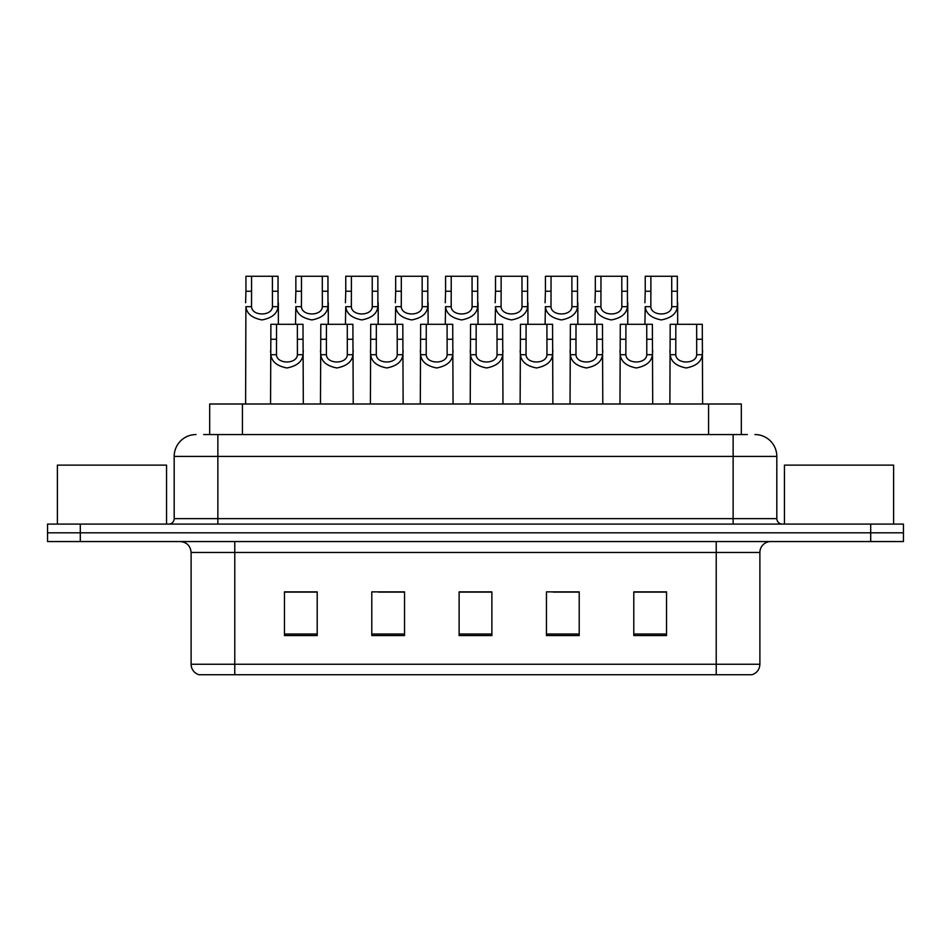 <?xml version="1.0" encoding="UTF-8"?>
<svg xmlns="http://www.w3.org/2000/svg" width="951" height="951" viewBox="0 0 951 951"><rect width="100%" height="100%" fill="white"/><g stroke="black" fill="none" stroke-linecap="round" stroke-linejoin="round"><path stroke-width="1.43" d="M209.684 434.559L209.684 403.997L741.316 403.997L741.316 434.559M751.48 674.735L716.222 674.735L716.222 664.262L759.885 664.262L759.885 552.46A10.913 10.913 0 0 1 770.809 541.547M751.159 674.735L198.973 674.735A10.913 10.913 0 0 1 191.115 664.262L191.115 552.46C190.462 545.838 186.824 542.201 180.191 541.547M80.3 524.084L903.45 524.084L903.45 532.81L47.55 532.81L47.55 541.547L80.3 541.547L80.3 532.81L47.55 532.81L47.55 524.084L80.3 524.084L80.3 532.81L903.45 532.81L903.45 541.547L80.3 541.547M666.544 635.541L666.544 591.879L633.794 591.879L633.794 635.541L666.544 635.541M579.207 635.541L579.207 591.879L546.456 591.879L546.456 635.541L579.207 635.541M317.206 635.541L317.206 591.879L284.456 591.879L284.456 635.541L317.206 635.541M404.544 635.541L404.544 591.879L371.793 591.879L371.793 635.541L404.544 635.541M491.881 635.541L491.881 591.879L459.119 591.879L459.119 635.541L491.881 635.541M696.584 674.735L254.416 674.735M653.099 592.093L644.516 592.093M403.533 592.093L394.95 592.093M378.581 592.093L404.544 592.093M303.714 592.093L295.131 592.093M578.232 592.093L569.649 592.093M553.268 592.093L579.207 592.093M478.401 592.093L469.818 592.093M491.881 592.093L459.119 592.093M317.206 592.093L284.456 592.093M666.544 592.093L633.794 592.093M204.168 434.559L747.331 434.559M203.669 434.559L217.862 434.559L217.862 456.397L174.188 456.397L174.188 518.628A5.456 5.456 0 0 1 168.731 524.084M196.025 434.559A21.837 21.837 0 0 0 174.188 456.397M754.975 434.559A21.837 21.837 0 0 1 776.812 456.397L776.812 518.628C777.133 521.933 778.952 523.763 782.269 524.084M276.527 324.303L276.479 354.711C276.86 364.399 297.021 364.399 297.401 354.711L297.354 324.303L270.892 324.303L270.56 403.997M297.354 324.303L302.989 324.303L303.321 403.997M303.321 350.776L303.012 354.711C302.228 361.653 296.867 366.064 286.94 367.966C277.014 366.064 271.653 361.653 270.869 354.711L270.56 350.776M251.575 291.232L251.528 306.674C251.908 316.374 272.069 316.374 272.45 306.674L272.402 276.265L251.575 276.265L251.575 291.232L245.94 291.232L245.94 276.265L251.575 276.265M272.402 276.265L278.025 276.265L278.061 306.674C277.264 313.616 271.915 318.038 261.989 319.928C252.051 318.038 246.701 313.616 245.905 306.674L245.608 403.997M278.358 302.739L278.358 324.303M245.608 302.739L245.94 291.232M326.443 324.303L326.395 354.711C326.775 364.399 346.937 364.399 347.317 354.711L347.27 324.303L320.808 324.303L320.475 403.997M347.27 324.303L352.892 324.303L353.225 403.997M353.225 350.776L352.928 354.711C352.143 361.653 346.782 366.064 336.856 367.966C326.93 366.064 321.569 361.653 320.772 354.711L320.475 350.776M376.346 324.303L376.299 354.711C376.679 364.399 396.852 364.399 397.233 354.711L397.185 324.303L370.724 324.303L370.391 403.997M397.185 324.303L402.808 324.303L403.141 403.997M403.141 350.776L402.844 354.711C402.047 361.653 396.698 366.064 386.772 367.966C376.834 366.064 371.484 361.653 370.688 354.711L370.391 350.776M426.262 324.303L426.214 354.711C426.595 364.399 446.756 364.399 447.136 354.711L447.089 324.303L420.639 324.303L420.306 403.997M447.089 324.303L452.724 324.303L453.056 403.997M453.056 350.776L452.759 354.711C451.963 361.653 446.601 366.064 436.675 367.966C426.749 366.064 421.388 361.653 420.604 354.711L420.306 350.776M476.178 324.303L476.13 354.711C476.51 364.399 496.672 364.399 497.052 354.711L497.004 324.303L470.543 324.303L470.222 403.997M497.004 324.303L502.639 324.303L502.972 403.997M502.972 350.776L502.663 354.711C501.878 361.653 496.517 366.064 486.591 367.966C476.665 366.064 471.304 361.653 470.519 354.711L470.222 350.776M301.479 291.232L301.431 306.674C301.812 316.374 321.973 316.374 322.353 306.674L322.306 276.265L301.479 276.265L301.479 291.232L295.856 291.232L295.856 276.265L301.479 276.265M322.306 276.265L327.94 276.265L327.976 306.674C327.18 313.616 321.818 318.038 311.892 319.928C301.966 318.038 296.605 313.616 295.82 306.674L295.523 324.303M328.273 302.739L328.273 324.303M295.523 302.739L295.856 291.232M351.394 291.232L351.347 306.674C351.727 316.374 371.889 316.374 372.269 306.674L372.221 276.265L351.394 276.265L351.394 291.232L345.76 291.232L345.76 276.265L351.394 276.265M372.221 276.265L377.856 276.265L377.88 306.674C377.095 313.616 371.734 318.038 361.808 319.928C351.882 318.038 346.521 313.616 345.736 306.674L345.439 324.303M378.189 302.739L378.189 324.303M345.439 302.739L345.76 291.232M401.31 291.232L401.263 306.674C401.643 316.374 421.804 316.374 422.185 306.674L422.137 276.265L401.31 276.265L401.31 291.232L395.675 291.232L395.675 276.265L401.31 276.265M422.137 276.265L427.772 276.265L427.795 306.674C427.011 313.616 421.65 318.038 411.724 319.928C401.798 318.038 396.436 313.616 395.652 306.674L395.343 324.303M428.093 302.739L428.093 324.303M395.343 302.739L395.675 291.232M166.544 524.084L166.544 465.134L57.381 465.134L57.381 524.084M893.619 524.084L893.619 465.134L784.456 465.134L784.456 524.084M451.226 291.232L451.178 306.674C451.559 316.374 471.72 316.374 472.1 306.674L472.053 276.265L451.226 276.265L451.226 291.232L445.591 291.232L445.591 276.265L451.226 276.265M472.053 276.265L477.675 276.265L477.711 306.674C476.926 313.616 471.565 318.038 461.639 319.928C451.713 318.038 446.352 313.616 445.555 306.674L445.258 324.303M478.008 302.739L478.008 324.303M445.258 302.739L445.591 291.232M526.093 324.303L526.046 354.711C526.426 364.399 546.587 364.399 546.968 354.711L546.92 324.303L520.459 324.303L520.126 403.997M546.92 324.303L552.555 324.303L552.876 403.997M552.876 350.776L552.579 354.711C551.794 361.653 546.433 366.064 536.507 367.966C526.581 366.064 521.219 361.653 520.435 354.711L520.126 350.776M576.009 324.303L575.961 354.711C576.342 364.399 596.503 364.399 596.883 354.711L596.836 324.303L570.374 324.303L570.041 403.997M596.836 324.303L602.458 324.303L602.791 403.997M602.791 350.776L602.494 354.711C601.698 361.653 596.348 366.064 586.422 367.966C576.496 366.064 571.135 361.653 570.338 354.711L570.041 350.776M625.913 324.303L625.865 354.711C626.245 364.399 646.407 364.399 646.787 354.711L646.739 324.303L620.29 324.303L619.957 403.997M646.739 324.303L652.374 324.303L652.707 403.997M652.707 350.776L652.41 354.711C651.613 361.653 646.252 366.064 636.326 367.966C626.4 366.064 621.051 361.653 620.254 354.711L619.957 350.776M675.828 324.303L675.781 354.711C676.161 364.399 696.322 364.399 696.703 354.711L696.655 324.303L670.193 324.303L669.873 403.997M696.655 324.303L702.29 324.303L702.623 403.997M702.623 350.776L702.313 354.711C701.529 361.653 696.168 366.064 686.242 367.966C676.316 366.064 670.954 361.653 670.17 354.711L669.873 350.776M501.129 291.232L501.082 306.674C501.462 316.374 521.635 316.374 522.016 306.674L521.968 276.265L501.129 276.265L501.129 291.232L495.507 291.232L495.507 276.265L501.129 276.265M521.968 276.265L527.591 276.265L527.627 306.674C526.83 313.616 521.481 318.038 511.543 319.928C501.617 318.038 496.267 313.616 495.471 306.674L495.174 324.303M527.924 302.739L527.924 324.303M495.174 302.739L495.507 291.232M551.045 291.232L550.998 306.674C551.378 316.374 571.539 316.374 571.92 306.674L571.872 276.265L551.045 276.265L551.045 291.232L545.422 291.232L545.422 276.265L551.045 276.265M571.872 276.265L577.507 276.265L577.542 306.674C576.746 313.616 571.385 318.038 561.459 319.928C551.532 318.038 546.171 313.616 545.387 306.674L545.089 324.303M577.839 302.739L577.839 324.303M545.089 302.739L545.422 291.232M600.961 291.232L600.913 306.674C601.294 316.374 621.455 316.374 621.835 306.674L621.788 276.265L600.961 276.265L600.961 291.232L595.326 291.232L595.326 276.265L600.961 276.265M621.788 276.265L627.422 276.265L627.446 306.674C626.661 313.616 621.3 318.038 611.374 319.928C601.448 318.038 596.087 313.616 595.302 306.674L594.993 324.303M627.755 302.739L627.755 324.303M594.993 302.739L595.326 291.232M650.876 291.232L650.829 306.674C651.209 316.374 671.37 316.374 671.751 306.674L671.703 276.265L650.876 276.265L650.876 291.232L645.242 291.232L645.242 276.265L650.876 276.265M671.703 276.265L677.326 276.265L677.362 306.674C676.577 313.616 671.216 318.038 661.29 319.928C651.364 318.038 646.002 313.616 645.206 306.674L644.909 324.303M677.659 302.739L677.659 324.303M644.909 302.739L645.242 291.232M242.434 434.559L242.434 403.997M708.566 434.559L708.566 403.997M716.222 541.547L716.222 552.46L191.115 552.46M759.885 552.46L716.222 552.46L716.222 664.262L234.778 664.262L234.778 674.735M191.115 664.262L234.778 664.262L234.778 541.547M870.7 541.547L870.7 524.084M491.881 634.032L459.119 634.032M404.544 634.032L371.793 634.032M317.206 634.032L284.456 634.032M579.207 634.032L546.456 634.032M666.544 634.032L633.794 634.032M217.862 524.084L217.862 518.628L776.812 518.628M174.188 518.628L217.862 518.628L217.862 456.397L733.138 456.397L733.138 524.084M776.812 456.397L733.138 456.397L733.138 434.559M303.012 354.711L297.401 354.711M276.479 354.711L270.869 354.711M276.527 339.269L270.892 339.269M302.989 339.269L297.354 339.269M272.402 291.232L278.025 291.232M272.45 306.674L278.061 306.674M245.905 306.674L251.528 306.674M352.928 354.711L347.317 354.711M326.395 354.711L320.772 354.711M326.443 339.269L320.808 339.269M352.892 339.269L347.27 339.269M402.844 354.711L397.233 354.711M376.299 354.711L370.688 354.711M376.346 339.269L370.724 339.269M402.808 339.269L397.185 339.269M452.759 354.711L447.136 354.711M426.214 354.711L420.604 354.711M426.262 339.269L420.639 339.269M452.724 339.269L447.089 339.269M502.663 354.711L497.052 354.711M476.13 354.711L470.519 354.711M476.178 339.269L470.543 339.269M502.639 339.269L497.004 339.269M322.306 291.232L327.94 291.232M322.353 306.674L327.976 306.674M295.82 306.674L301.431 306.674M372.221 291.232L377.856 291.232M372.269 306.674L377.88 306.674M345.736 306.674L351.347 306.674M422.137 291.232L427.772 291.232M422.185 306.674L427.795 306.674M395.652 306.674L401.263 306.674M472.053 291.232L477.675 291.232M472.1 306.674L477.711 306.674M445.555 306.674L451.178 306.674M552.579 354.711L546.968 354.711M526.046 354.711L520.435 354.711M526.093 339.269L520.459 339.269M552.555 339.269L546.92 339.269M602.494 354.711L596.883 354.711M575.961 354.711L570.338 354.711M576.009 339.269L570.374 339.269M602.458 339.269L596.836 339.269M652.41 354.711L646.787 354.711M625.865 354.711L620.254 354.711M625.913 339.269L620.29 339.269M652.374 339.269L646.739 339.269M702.313 354.711L696.703 354.711M675.781 354.711L670.17 354.711M675.828 339.269L670.193 339.269M702.29 339.269L696.655 339.269M521.968 291.232L527.591 291.232M522.016 306.674L527.627 306.674M495.471 306.674L501.082 306.674M571.872 291.232L577.507 291.232M571.92 306.674L577.542 306.674M545.387 306.674L550.998 306.674M621.788 291.232L627.422 291.232M621.835 306.674L627.446 306.674M595.302 306.674L600.913 306.674M671.703 291.232L677.326 291.232M671.751 306.674L677.362 306.674M645.206 306.674L650.829 306.674M752.027 674.735C756.972 672.987 759.587 669.492 759.885 664.262"/></g></svg>
